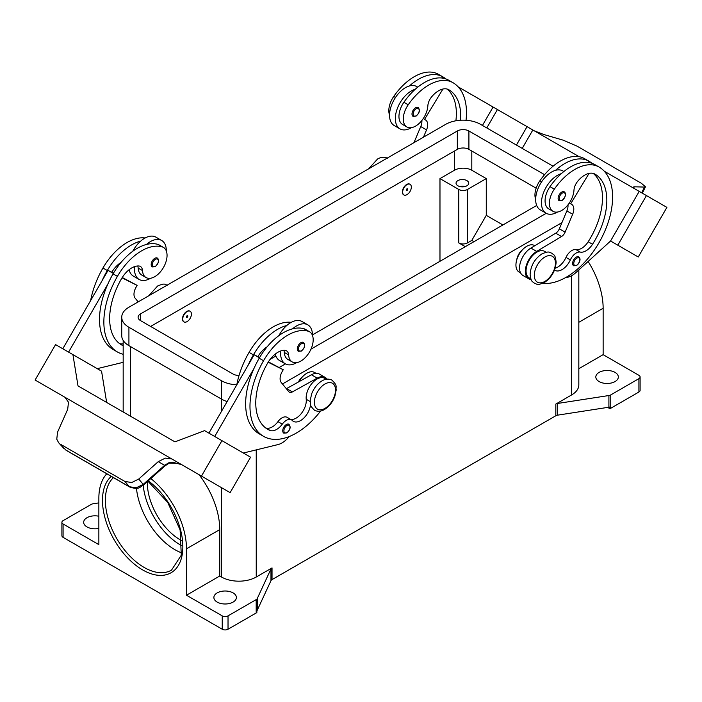 <?xml version="1.0" encoding="UTF-8"?>
<svg xmlns="http://www.w3.org/2000/svg" width="702" height="702" viewBox="0 0 702 702"><rect width="100%" height="100%" fill="white"/><g stroke="black" fill="none" stroke-linecap="round" stroke-linejoin="round"><path stroke-width="1.05" d="M460.538 120.235A57.292 33.073 120 0 0 448.832 89.751L448.832 89.751A20.463 11.811 120 0 0 431.537 96.973A10.232 5.906 120 0 0 427.851 105.809A17.392 10.039 -60 0 1 422.955 119.015A17.392 10.039 -60 0 1 406.888 126.965A17.392 10.039 -60 0 1 408.213 104.791A48.394 27.94 -60 0 1 452.922 82.66A65.47 37.803 -60 0 1 466.04 120.253M406.993 184.617A6.134 3.545 -60 0 1 410.056 184.31A6.134 3.545 -60 0 1 411.003 189.233A6.134 3.545 -60 0 1 406.993 194.638A6.134 3.545 -60 0 1 403.922 194.945A6.134 3.545 -60 0 1 402.983 190.023A6.134 3.545 -60 0 1 406.993 184.617M403.782 194.849A6.134 3.545 -60 0 1 403.632 194.779A6.134 3.545 -60 0 1 402.694 189.856A6.134 3.545 -60 0 1 406.704 184.45A6.134 3.545 -60 0 1 409.766 184.143A6.134 3.545 -60 0 1 409.907 184.231M406.993 190.461A1.027 0.588 -60 0 1 406.993 188.794A1.027 0.588 -60 0 1 406.993 190.461M554.519 270.051A14.321 8.266 120 0 0 554.922 270.314A14.321 8.266 120 0 0 570.34 259.915A10.232 5.906 -60 0 1 580.291 252.097A14.321 8.266 120 0 0 592.523 244.27A57.292 33.073 120 0 0 594.954 174.114A20.463 11.811 120 0 0 577.658 181.335A10.232 5.906 120 0 0 573.973 190.172A17.392 10.039 -60 0 1 569.076 203.378A17.392 10.039 -60 0 1 553.009 211.328L548.674 208.819A17.392 10.039 -60 0 1 549.999 186.644A48.394 27.94 -60 0 1 561.328 173.666A22.508 12.996 120 0 0 541.453 202.939A22.508 12.996 120 0 0 546.112 213.241L540.329 209.898A22.508 12.996 -60 0 1 535.661 199.596A22.508 12.996 -60 0 1 555.545 170.323A48.394 27.94 -60 0 1 588.925 161.179L584.582 158.678L588.925 161.179A65.47 37.803 -60 0 1 591.883 163.233M546.112 213.241A22.508 12.996 120 0 0 557.528 212.03M559.178 200.702A5.116 2.957 -60 0 1 558.397 196.604A5.116 2.957 -60 0 1 561.732 192.102A5.116 2.957 -60 0 1 564.294 191.848C566.488 193.717 565.777 196.595 562.144 200.491L559.178 200.702M123.175 345.735A57.292 33.073 -60 0 1 121.507 344.884A57.292 33.073 -60 0 1 121.507 278.729A20.463 11.811 -60 0 1 138.812 265.979A10.232 5.906 -60 0 1 140.391 266.453A10.232 5.906 -60 0 1 142.488 270.56A17.392 10.039 120 0 0 146.06 277.553A17.392 10.039 120 0 0 147.385 278.106A17.392 10.039 120 0 0 164.049 266.427A17.392 10.039 120 0 0 163.452 247.429L159.117 244.919A17.392 10.039 120 0 0 157.792 244.357A48.394 27.94 120 0 0 146.455 244.463A48.394 27.94 120 0 0 113.075 273.859A65.47 37.803 120 0 0 107.827 284.143L68.585 352.114M163.452 247.429A17.392 10.039 120 0 0 162.127 246.867A48.394 27.94 120 0 0 117.418 276.369A65.47 37.803 120 0 0 117.418 351.974A65.47 37.803 120 0 0 123.175 354.291M187.083 321.604A6.134 3.545 120 0 0 191.093 316.19A6.134 3.545 120 0 0 190.154 311.276A6.134 3.545 120 0 0 187.083 311.574A6.134 3.545 120 0 0 183.073 316.988A6.134 3.545 120 0 0 184.012 321.902A6.134 3.545 120 0 0 187.083 321.604M183.871 321.814A6.134 3.545 -60 0 1 183.722 321.735A6.134 3.545 -60 0 1 182.783 316.821A6.134 3.545 -60 0 1 186.793 311.407A6.134 3.545 -60 0 1 189.865 311.109A6.134 3.545 -60 0 1 190.005 311.197M187.083 315.751A1.027 0.588 120 0 0 187.083 317.427A1.027 0.588 120 0 0 187.083 315.751M310.556 404.51A14.321 8.266 -60 0 1 303.817 418.067A14.321 8.266 -60 0 1 293.339 421.332A14.321 8.266 -60 0 1 292.251 420.472A10.232 5.906 120 0 0 291.47 419.857A10.232 5.906 120 0 0 282.301 424.14A14.321 8.266 -60 0 1 270.068 430.431A57.292 33.073 -60 0 1 267.637 429.247A57.292 33.073 -60 0 1 267.637 363.092A20.463 11.811 -60 0 1 284.933 350.342A10.232 5.906 -60 0 1 286.513 350.816A10.232 5.906 -60 0 1 288.61 354.922A17.392 10.039 120 0 0 292.19 361.916A17.392 10.039 120 0 0 293.506 362.469A17.392 10.039 120 0 0 310.179 350.789A17.392 10.039 120 0 0 309.573 331.792L305.238 329.282A17.392 10.039 120 0 0 303.913 328.72A48.394 27.94 120 0 0 292.576 328.826A22.508 12.996 -60 0 1 307.801 324.842L302.009 321.507A22.508 12.996 120 0 0 286.793 325.491A48.394 27.94 120 0 0 253.413 354.887A65.47 37.803 120 0 0 248.157 365.163L254.159 354.764L259.442 357.818M278.87 335.644A22.508 12.996 -60 0 1 286.793 325.491M296.709 362.618A22.508 12.996 -60 0 1 285.293 363.829A22.508 12.996 -60 0 1 280.633 353.527A22.508 12.996 -60 0 1 280.774 350.956M307.801 324.842A22.508 12.996 -60 0 1 312.46 335.144A22.508 12.996 -60 0 1 312.46 335.372M300.912 342.681A5.116 2.957 120 0 0 297.569 347.192A5.116 2.957 120 0 0 298.359 351.29L301.325 351.079C304.87 348.017 305.589 345.138 303.475 342.427A5.116 2.957 120 0 0 300.912 342.681M464.996 186.539A6.344 3.659 0 0 0 459.801 186.539M457.915 185.784A6.344 3.659 180 0 1 456.054 183.196A6.344 3.659 180 0 1 459.977 179.809A6.344 3.659 180 0 1 466.883 180.607A6.344 3.659 180 0 1 468.743 183.196A6.344 3.659 180 0 1 464.829 186.583A6.344 3.659 180 0 1 457.915 185.784M298.376 382.028A10.232 5.906 -60 0 1 302.685 376.605M283.836 350.333A10.232 5.906 -60 0 1 284.275 352.422A17.392 10.039 120 0 0 287.846 359.406L292.19 361.916M283.801 433.134A5.116 2.957 -60 0 1 283.02 429.027A5.116 2.957 -60 0 1 286.355 424.526A5.116 2.957 -60 0 1 288.917 424.271C291.032 426.983 290.321 429.861 286.767 432.915L283.801 433.134M157.345 258.064A5.116 2.957 120 0 0 154.791 258.318A5.116 2.957 120 0 0 151.448 262.829A5.116 2.957 120 0 0 152.237 266.927L155.203 266.716C158.827 262.82 159.547 259.942 157.345 258.064M134.652 266.593A22.508 12.996 120 0 0 134.503 269.164A22.508 12.996 120 0 0 139.171 279.466A22.508 12.996 120 0 0 150.579 278.255M166.339 251.009A22.508 12.996 120 0 0 166.339 250.781A22.508 12.996 120 0 0 161.671 240.479A22.508 12.996 120 0 0 146.455 244.463M139.171 279.466L133.38 276.123A22.508 12.996 -60 0 1 129.124 269.717M165.04 465.795L164.628 465.312L143.208 484.389L136.214 487.811L129.361 486.732L65.883 450.079L58.678 442.795L56.774 439.224L57.546 432.186L67.682 409.345L68.498 402.237L64.996 397.297L160.969 452.702L64.996 397.297M192.55 470.937L186.012 467.163A12.276 10.021 -60 0 0 186.012 467.163L181.669 464.654L172.244 462.135L168.638 462.864L164.628 465.312L158.266 461.644L165.286 458.125L171.806 458.959L160.969 452.702M171.972 459.047L184.117 466.067L171.972 459.047A12.276 10.021 -60 0 0 171.692 458.897M169.243 463.118A4.089 0.877 -114.4 0 1 169.217 463.136L165.084 465.838L143.664 484.915L138.724 479.054L131.757 482.511L124.947 481.475L129.361 486.732A4.089 2.36 120 0 0 129.703 487.012A4.089 2.36 120 0 0 129.712 487.021A4.089 2.36 120 0 0 129.8 487.065M516.769 259.731A10.232 5.906 -60 0 1 522.595 249.649M553.009 211.328A17.392 10.039 -60 0 1 554.334 189.154A48.394 27.94 -60 0 1 599.052 167.023A48.394 27.94 -60 0 1 599.052 167.032L594.708 164.522A48.394 27.94 -60 0 0 561.328 173.666M530.861 278.861L529.238 277.922A15.347 8.863 -60 0 1 526.131 269.41A15.347 8.863 -60 0 1 533.344 254.861A15.347 8.863 -60 0 1 544.577 251.342L546.2 252.281M535.661 199.386A17.392 10.039 -60 0 1 539.873 180.8A48.394 27.94 -60 0 1 584.582 158.678L588.925 161.179M520.603 272.938L519.111 272.078A15.347 8.863 -60 0 1 516.005 263.566A15.347 8.863 -60 0 1 523.218 249.017A15.347 8.863 -60 0 1 534.45 245.498L534.819 245.709M573.674 265.777A5.116 2.957 -60 0 1 572.893 261.679A5.116 2.957 -60 0 1 576.228 257.169A5.116 2.957 -60 0 1 578.79 256.914C580.984 258.784 580.273 261.67 576.64 265.558L573.674 265.777M415.61 107.739A5.116 2.957 -60 0 1 418.173 107.485C420.287 110.188 419.568 113.075 416.023 116.128L413.057 116.339A5.116 2.957 -60 0 1 412.267 112.241A5.116 2.957 -60 0 1 415.61 107.739M411.407 127.667A22.508 12.996 -60 0 1 399.991 128.878A22.508 12.996 -60 0 1 395.331 118.577A22.508 12.996 -60 0 1 415.207 89.303A48.394 27.94 -60 0 1 448.587 80.16L452.93 82.66A48.394 27.94 -60 0 1 452.93 82.66L448.587 80.16M399.991 128.878L394.199 125.535A22.508 12.996 120 0 1 389.54 115.233A22.508 12.996 120 0 1 409.424 85.96A22.508 12.996 -60 0 1 416.707 86.557L417.734 87.153M534.362 130.862L543.734 134.494L563.276 140.207L577.053 146.139L641.409 183.301L645.471 186.785L644.454 187.074L641.654 192.804M633.643 187.969L634.318 186.802L633.283 187.074L634.248 188.531M136.442 488.276A54.791 31.634 -120 0 0 174.886 549.657A54.791 31.634 -120 0 0 181.73 552.913M147.341 481.642A46.604 26.913 -120 0 0 180.282 539.864A46.604 26.913 -120 0 0 182.02 540.812M199.087 474.719A61.951 35.767 60 0 1 219.752 529.606L219.752 576.009L221.516 577.026A24.552 14.172 0 0 0 256.239 577.026L272.034 567.909A4.089 2.36 0 0 0 271.384 568.401A4.089 2.36 0 0 0 270.972 568.971L257.248 598.552A4.089 2.36 180 0 1 256.835 599.122A4.089 2.36 180 0 1 256.186 599.613L228.027 615.873A4.089 2.36 180 0 1 225.131 616.567A4.089 2.36 180 0 1 222.236 615.873L222.236 629.238L63.092 537.355A4.089 2.36 0 0 1 61.899 535.687L61.899 522.323A4.089 2.36 180 0 1 63.092 520.647L91.251 504.396A4.089 2.36 180 0 1 92.102 504.018A4.089 2.36 180 0 1 93.094 503.782L98.859 502.886M63.092 537.355L63.092 523.99A4.089 2.36 180 0 1 61.899 522.323M222.236 629.238A4.089 2.36 0 0 0 225.131 629.931A4.089 2.36 0 0 0 228.027 629.238L228.027 615.873M610.749 408.274L610.749 394.91A4.089 2.36 180 0 1 609.898 395.287A4.089 2.36 180 0 1 608.906 395.524L608.906 407.213A4.089 2.36 0 0 0 609.862 406.993L609.862 408.661A4.089 2.36 0 0 0 609.898 408.652A4.089 2.36 0 0 0 610.749 408.274L638.908 392.014A4.089 2.36 0 0 0 640.101 390.347L640.101 376.983A4.089 2.36 180 0 1 638.908 378.65L638.908 392.014M578.825 368.708L603.141 354.659L638.908 375.316A4.089 2.36 180 0 1 640.101 376.983M256.186 599.613L256.186 612.978A4.089 2.36 0 0 0 256.835 612.486A4.089 2.36 0 0 0 256.853 612.469L256.853 610.801A4.089 2.36 0 0 0 257.248 610.249L270.972 580.668A4.089 2.36 180 0 1 271.384 580.098A4.089 2.36 180 0 1 272.034 579.606L272.034 567.909M555.835 404.062L555.835 415.751A4.089 2.36 180 0 1 556.677 415.382A4.089 2.36 180 0 1 557.669 415.145L557.669 403.448A4.089 2.36 0 0 0 556.677 403.685A4.089 2.36 0 0 0 555.835 404.062L571.63 394.936A24.552 14.172 0 0 0 578.825 384.915L578.825 269.928M615.031 372.385A11.25 6.494 180 0 1 618.33 376.983A11.25 6.494 180 0 1 611.381 382.985A11.25 6.494 180 0 1 599.122 381.572A11.25 6.494 180 0 1 595.822 376.983A11.25 6.494 180 0 1 602.772 370.981A11.25 6.494 180 0 1 615.031 372.385M98.859 528.404A11.25 6.494 180 0 1 86.969 526.912A11.25 6.494 180 0 1 83.67 522.323A11.25 6.494 180 0 1 98.859 516.233M233.09 592.9A11.25 6.494 180 0 1 236.39 597.499A11.25 6.494 180 0 1 229.44 603.501A11.25 6.494 180 0 1 217.172 602.088A11.25 6.494 180 0 1 213.882 597.499A11.25 6.494 180 0 1 220.823 591.496A11.25 6.494 180 0 1 233.09 592.9M608.906 407.213L557.669 415.145M555.835 415.751L272.034 579.606M256.186 612.978L228.027 629.238M609.862 408.661L607.686 407.406M610.749 394.91L638.908 378.65M222.236 615.873L186.478 595.226L219.752 576.009M150.825 478.536A61.951 35.767 60 0 1 186.478 548.815L186.478 595.226M63.092 523.99L98.859 544.638L98.859 498.227A61.951 35.767 60 0 1 106.792 473.78M557.669 403.448L608.906 395.524M588.118 261.451A61.951 35.767 60 0 1 603.141 308.257L603.141 354.659M465.294 246.674L458.783 242.918A6.134 3.545 0 0 0 467.462 242.918L471.805 240.409L486.275 215.356L502.913 224.956M473.973 241.663L471.805 240.409M439.978 261.293L439.978 178.598L458.783 189.461A6.134 3.545 0 0 0 467.462 189.461L486.275 178.598L486.275 215.356M439.978 178.598L454.44 170.253A12.276 7.09 180 0 1 471.805 170.253L486.275 178.598M634.318 186.802L644.454 187.074M666.9 207.38L638.258 256.993L610.564 241.005L639.206 191.392L604.299 171.244L666.9 207.38M480.063 99.517L579.124 156.704M522.218 148.403L532.844 129.984L522.218 148.403M565.724 277.527L565.987 277.509A20.463 11.811 120 0 0 575.912 272.578L610.564 241.005L617.795 245.182L646.437 195.568M617.795 245.182L638.258 256.993M516.426 145.06L527.062 126.65M486.793 127.948L497.42 109.538M482.449 125.447L493.085 107.029L458.178 86.881M443.129 78.185L442.049 77.571L441.786 78.001M406.888 126.965L402.553 124.456A17.392 10.039 -60 0 1 403.878 102.281A48.394 27.94 -60 0 1 415.207 89.303M389.54 115.023A17.392 10.039 -60 0 1 393.743 96.437A48.394 27.94 -60 0 1 438.46 74.315L442.795 76.816A65.47 37.803 -60 0 1 445.761 78.87M571.691 204.387L569.322 203.018L571.691 204.387A10.232 5.906 -60 0 1 572.656 214.259L565.11 232.16A6.134 3.545 -60 0 1 561.539 236.521L536.697 251.395A16.365 9.451 120 0 0 526.175 265.83A16.365 9.451 120 0 0 528.72 278.808L522.937 275.465A16.365 9.451 -60 0 1 520.384 262.487A16.365 9.451 -60 0 1 530.905 248.052L555.756 233.187A6.134 3.545 120 0 0 559.327 228.826L566.874 210.916A10.232 5.906 120 0 0 567.979 204.861M587.907 162.364L588.171 161.934L589.25 162.548M589.048 173.394L570.665 203.799M528.72 278.808A16.365 9.451 120 0 0 531.142 279.554M555.168 268.199A14.321 8.266 120 0 0 565.996 257.415A10.232 5.906 -60 0 1 575.947 249.587A14.321 8.266 120 0 0 588.179 241.76A57.292 33.073 120 0 0 593.208 173.403M599.052 167.023L594.708 164.522L599.052 167.032A65.47 37.803 -60 0 1 602.895 235.363A65.47 37.803 -60 0 1 542.76 283.354M181.686 464.663L178.817 463.381L169.217 463.136A4.089 0.877 -114.4 0 1 168.638 462.864M66.234 450.368L65.883 450.079A4.089 2.36 120 0 0 66.225 450.368A4.089 2.36 120 0 0 66.234 450.368L129.712 487.021C139.68 490.286 139.768 486.749 143.664 484.915M60.591 444.313L124.947 481.475M138.724 479.054L158.266 461.644M184.117 466.067L230.124 492.628L250.579 457.195L204.58 430.633L174.938 441.874L169.156 438.522L174.947 441.865M171.806 458.959L161.083 452.772M65.137 397.385L64.61 397.069A12.276 10.021 120 0 1 64.882 397.227M201.474 476.088L221.937 440.654M64.654 397.095L35.1 380.036L55.563 344.594L72.92 354.624L78.01 385.907L169.156 438.522M214.707 436.477L253.948 368.506A65.47 37.803 120 0 0 259.205 433.827L263.54 436.337A65.47 37.803 120 0 0 320.63 411.039M248.157 365.163L208.915 433.134M106.651 402.439L101.562 371.156L72.92 354.624M62.794 348.771L108.038 270.402L111.75 272.262A20.463 11.811 -60 0 1 121.034 262.434M113.32 273.455L108.038 270.402M97.236 368.655L123.175 362.329M107.827 284.143A65.47 37.803 120 0 0 113.083 349.464L117.418 351.974M137.715 265.97A10.232 5.906 -60 0 1 138.154 268.059A17.392 10.039 120 0 0 141.725 275.044L146.06 277.553M132.748 251.281A22.508 12.996 -60 0 1 140.672 241.128A22.508 12.996 -60 0 1 155.888 237.144L161.671 240.479M145.121 237.987A48.394 27.94 120 0 0 102.948 268.015A65.47 37.803 120 0 0 90.655 300.517M289.347 436.486L287.925 438.048A20.463 11.811 -60 0 1 278.001 444.577L243.357 453.018M291.47 419.857L287.127 417.348A10.232 5.906 120 0 0 277.957 421.63A14.321 8.266 -60 0 1 265.733 427.922A57.292 33.073 -60 0 1 265.549 427.851M326.298 379.247L324.675 378.308A15.347 8.863 120 0 0 312.276 383.046A15.347 8.863 120 0 0 306.221 399.262A14.321 8.266 -60 0 1 301.544 413.224A14.321 8.266 -60 0 1 290.733 419.427M268.164 362.214L283.239 369.743L282.222 371.516A10.232 5.906 120 0 0 281.248 382.502L288.803 391.69A6.134 3.545 120 0 0 289.382 392.19A6.134 3.545 120 0 0 292.365 391.927L317.216 378.115A16.365 9.451 -60 0 1 325.184 377.422A16.365 9.451 -60 0 1 327.035 379.141M268.375 361.863L283.239 369.743M259.626 357.493L257.871 356.625A20.463 11.811 -60 0 1 267.155 346.797M254.159 354.764L257.871 356.625M325.184 377.422L319.401 374.078A16.365 9.451 120 0 0 311.425 374.771L286.583 388.583A6.134 3.545 -60 0 1 286.355 388.706M292.576 328.826A48.394 27.94 120 0 0 259.205 358.222A65.47 37.803 120 0 0 253.948 368.506M316.04 373.324L314.549 372.464A15.347 8.863 120 0 0 298.991 381.686M291.242 322.35A48.394 27.94 120 0 0 249.07 352.378A65.47 37.803 120 0 0 236.776 384.88M309.573 331.792A17.392 10.039 120 0 0 308.257 331.23A48.394 27.94 120 0 0 263.54 360.731A65.47 37.803 120 0 0 263.54 436.337M561.942 222.622L282.458 383.976M227.158 401.544A24.552 14.172 180 0 1 221.516 399.113L128.922 345.656A24.552 14.172 180 0 1 121.736 335.635L121.736 317.26A24.552 14.172 180 0 1 128.922 307.23L445.761 124.307A24.552 14.172 180 0 1 480.484 124.307L553.062 166.207M536.152 188.189L468.91 149.368A8.187 4.721 0 0 0 457.335 149.368L150.623 326.448M239.057 375.438A8.187 4.721 180 0 1 233.09 374.052L140.497 320.595A8.187 4.721 180 0 1 138.101 317.26A8.187 4.721 180 0 1 140.497 313.917L457.335 130.993A8.187 4.721 180 0 1 468.91 130.993L544.568 174.675M536.679 205.467L312.46 334.915M275.851 356.046L270.121 359.354M236.785 384.836A24.552 14.172 180 0 1 221.516 380.738L128.922 327.281A24.552 14.172 180 0 1 121.736 317.26M546.235 213.311L310.977 349.14M285.407 363.89L279.264 367.444M275.254 354.08A22.508 12.996 120 0 0 279.501 360.486L285.293 363.829M140.672 241.128A48.394 27.94 120 0 0 107.292 270.524A65.47 37.803 120 0 0 102.036 280.8M123.175 343.761A14.321 8.266 -60 0 1 119.612 343.559A57.292 33.073 -60 0 1 119.428 343.489M111.75 272.262L113.505 273.131M122.253 277.501L137.118 285.381L122.034 277.852M138.197 301.878L135.126 298.139A10.232 5.906 -60 0 1 136.1 287.153L137.118 285.381M555.545 170.323A22.508 12.996 -60 0 1 562.828 170.919L563.855 171.516M409.424 85.96A48.394 27.94 -60 0 1 442.795 76.816L438.46 74.315M455.896 120.788A57.292 33.073 120 0 0 447.086 89.04M423.464 137.18L426.535 129.896A10.232 5.906 120 0 0 425.57 120.024L424.543 119.437L442.927 89.031M421.858 120.498A10.232 5.906 -60 0 1 420.752 126.553L413.952 142.673M424.543 119.437L425.57 120.024M544.866 257.037A14.935 8.626 -60 0 1 555.422 263.127A14.935 8.626 -60 0 1 544.866 281.423A14.935 8.626 -60 0 1 534.301 275.324A14.935 8.626 -60 0 1 544.866 257.037M143.226 485.284A52.747 30.449 -120 0 0 180.282 544.875A52.747 30.449 -120 0 0 182.257 545.954M562.311 200.114A4.3 2.483 -60 0 1 559.275 198.359A4.3 2.483 -60 0 1 562.311 193.103A4.3 2.483 -60 0 1 565.356 194.858A4.3 2.483 -60 0 1 562.311 200.114M157.792 244.357L162.127 246.867M301.491 343.682A4.3 2.483 120 0 0 298.455 348.947A4.3 2.483 120 0 0 301.491 350.702A4.3 2.483 120 0 0 304.528 345.437A4.3 2.483 120 0 0 301.491 343.682M324.956 383.994A14.935 8.626 120 0 0 314.399 402.29A14.935 8.626 120 0 0 324.956 408.388A14.935 8.626 120 0 0 335.521 390.093A14.935 8.626 120 0 0 324.956 383.994M288.61 354.922L284.275 352.422M286.934 425.526A4.3 2.483 120 0 0 283.898 430.791A4.3 2.483 120 0 0 286.934 432.546A4.3 2.483 120 0 0 289.979 427.281A4.3 2.483 120 0 0 286.934 425.526M155.37 266.339A4.3 2.483 120 0 0 158.406 261.074A4.3 2.483 120 0 0 155.37 259.319A4.3 2.483 120 0 0 152.334 264.584A4.3 2.483 120 0 0 155.37 266.339M554.334 189.154L549.999 186.644M541.628 181.818L539.873 180.8M576.807 265.189A4.3 2.483 -60 0 1 573.771 263.434A4.3 2.483 -60 0 1 576.807 258.169A4.3 2.483 -60 0 1 579.852 259.924A4.3 2.483 -60 0 1 576.807 265.189M416.189 108.74A4.3 2.483 -60 0 1 419.226 110.495A4.3 2.483 -60 0 1 416.189 115.751A4.3 2.483 -60 0 1 413.153 113.996A4.3 2.483 -60 0 1 416.189 108.74M147.876 481.16L167.699 502.351L180.107 529.922L181.3 555.203L171.507 570.138A54.791 31.634 60 0 1 144.112 567.427A54.791 31.634 60 0 1 109.336 522.332A54.791 31.634 60 0 1 113.452 477.632M111.311 476.395A56.836 32.819 -120 0 0 106.432 522.692A56.836 32.819 -120 0 0 142.664 569.927A56.836 32.819 -120 0 0 182.757 549.912A56.836 32.819 -120 0 0 148.28 480.809M270.972 568.971L270.972 580.668M257.248 610.249L257.248 598.552M571.63 275.702L571.63 394.936M256.239 449.877L256.239 577.026M130.37 346.49L130.37 416.137M221.516 380.738L221.516 411.319M221.516 487.662L221.516 577.026M578.825 322.297L603.141 308.257M186.478 548.815L219.752 529.606M467.462 189.461L467.462 242.918M471.805 170.253L471.805 151.035M566.874 210.916L572.656 214.259M559.327 228.826L565.11 232.16M555.756 233.187L561.539 236.521M530.905 248.052L536.697 251.395M570.34 259.915L565.996 257.415M580.291 252.097L575.947 249.587M592.523 244.27L588.179 241.76M286.583 388.583L292.365 391.927M311.425 374.771L317.216 378.115M253.413 354.887L249.07 352.378M310.205 401.57L306.221 399.262M282.301 424.14L277.957 421.63M270.068 430.431L265.733 427.922M308.257 331.23L303.913 328.72M263.54 360.731L259.205 358.222M458.783 189.461L458.783 242.918M454.44 170.253L454.44 151.035M140.497 320.595L140.497 313.917M457.335 149.368L457.335 130.993M468.91 149.368L468.91 130.993M128.922 345.656L128.922 327.281M102.948 268.015L107.292 270.524M113.075 273.859L117.418 276.369M138.154 268.059L142.488 270.56M119.612 343.559L123.175 345.621M393.743 96.437L395.507 97.455M403.878 102.281L408.213 104.791M426.535 129.896L420.752 126.553M148.701 295.814L157.643 285.977C165.681 282.599 164.61 284.67 167.567 285.24M331.914 380.124C328.773 378.571 325.465 378.817 321.999 380.87C317.365 383.731 313.917 388.057 311.644 393.857L310.223 400.447C311.056 403.957 308.336 404.238 314.531 410.249C317.673 411.811 320.981 411.565 324.447 409.512C329.08 406.651 332.529 402.316 334.801 396.516L336.214 389.935C335.389 386.425 338.11 386.144 331.914 380.124M551.825 253.168C553.825 255.458 555.106 253.554 556.142 262.197C555.466 270.875 551.535 277.659 544.357 282.546C536.319 285.933 537.39 283.862 534.433 283.283C532.432 280.993 531.151 282.906 530.115 274.254C530.791 265.575 534.722 258.792 541.9 253.905C549.938 250.526 548.867 252.588 551.825 253.168M387.469 158.275C384.327 156.721 381.019 156.967 377.553 159.021L368.603 168.857M645.471 186.785L642.339 193.199M123.175 411.977L123.175 340.426M58.678 442.795L63.996 448.578"/></g></svg>
